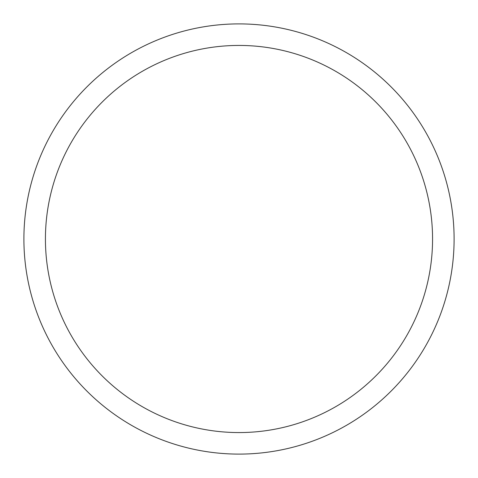 <?xml version="1.0" encoding="UTF-8"?>
<svg xmlns="http://www.w3.org/2000/svg" width="478" height="478" viewBox="0 0 478 478"><rect width="100%" height="100%" fill="white"/><g stroke="black" fill="none" stroke-linecap="round" stroke-linejoin="round"><path stroke-width="0.72" d="M23.9 239A215.1 215.1 0 0 1 346.55 52.717A215.1 215.1 0 0 1 346.55 425.283A215.1 215.1 0 0 1 23.9 239M45.428 239A193.572 193.572 0 0 1 335.783 71.365A193.572 193.572 0 0 1 335.783 406.635A193.572 193.572 0 0 1 45.428 239"/></g></svg>
